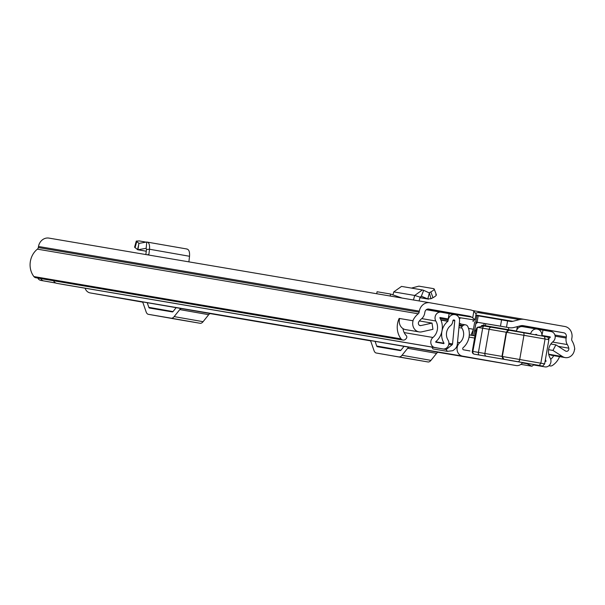 <?xml version="1.0" encoding="UTF-8"?>
<svg xmlns="http://www.w3.org/2000/svg" width="605" height="605" viewBox="0 0 605 605"><rect width="100%" height="100%" fill="white"/><g stroke="black" fill="none" stroke-linecap="round" stroke-linejoin="round"><path stroke-width="0.91" d="M405.652 329.627A8.841 7.835 99.6 0 1 405.607 329.619A8.841 7.835 99.6 0 1 405.569 329.612A8.841 7.835 99.6 0 1 399.618 318.502L412.844 320.741A18.657 16.539 -80.4 0 1 418.221 313.791A2.458 2.178 99.6 0 0 419.144 312.195L419.333 311.136A10.066 8.924 -80.4 0 1 429.8 302.757A10.066 8.924 -80.4 0 1 429.845 302.765L470.229 309.866A14.732 13.053 99.6 0 1 473.881 311.159L475.59 313.413M482.941 312.346L472.535 310.524M476.12 313.042L478.018 312.551A14.732 13.053 -80.4 0 1 482.903 312.346L524.399 319.387A14.732 13.053 99.6 0 1 524.467 319.402L564.851 326.503A10.066 8.924 -80.4 0 1 571.906 337.961L571.717 339.027A2.458 2.178 99.6 0 0 572.043 340.842A18.657 16.539 -80.4 0 1 574.75 349.214L574.516 349.168A8.841 7.835 99.6 0 1 565.199 357.6A8.841 7.835 99.6 0 1 565.153 357.593A8.841 7.835 99.6 0 1 562.582 356.587L552.94 350.431L555.897 344.865L565.539 351.021A2.458 2.178 -80.4 0 0 568.791 348.162L558.264 346.378M507.595 320.922L506.491 327.207L500.479 326.163L501.575 319.871L510.348 321.406A7.366 6.526 -80.4 0 0 510.386 321.406A7.366 6.526 -80.4 0 0 512.828 321.308L519.514 319.599L478.018 312.551M506.491 327.207L509.085 327.66A14.732 13.053 99.6 0 0 509.153 327.676A14.732 13.053 99.6 0 0 514.046 327.464L520.723 325.755A7.366 6.526 -80.4 0 1 523.174 325.656A7.366 6.526 -80.4 0 1 523.204 325.656L563.754 332.788A3.683 3.267 -80.4 0 1 566.333 336.977L566.144 338.044A8.841 7.835 99.6 0 0 567.316 344.578A12.274 10.882 -80.4 0 1 568.791 348.162M524.399 319.387A14.732 13.053 99.6 0 0 519.514 319.599M413.071 320.786A8.841 7.835 99.6 0 0 419.031 331.895A8.841 7.835 99.6 0 0 419.068 331.903A8.841 7.835 99.6 0 0 421.791 331.827L432.938 329.332L432.038 323.093L420.891 325.588A2.458 2.178 -80.4 0 1 418.804 321.792A12.274 10.882 -80.4 0 1 421.405 318.918A8.841 7.835 99.6 0 0 424.718 313.178L424.899 312.112A3.683 3.267 -80.4 0 1 428.733 309.049A3.683 3.267 -80.4 0 1 428.748 309.049L469.298 316.181A7.366 6.526 -80.4 0 1 471.59 317.118L472.709 317.875L473.881 311.159M501.575 319.871L475.802 315.455M458.885 317.549L475.001 320.053L476.18 313.284M474.411 320.181C475.515 320.242 474.948 319.47 472.709 317.875M471.59 317.118L427.727 309.949M500.479 326.163L476.135 322.057M548.667 354.008L549.121 354.296A8.841 7.835 99.6 0 0 551.699 355.309A8.841 7.835 99.6 0 0 551.737 355.316A8.841 7.835 99.6 0 0 551.783 355.316M403.013 328.621A12.274 10.882 99.6 0 0 406.235 335.586L406.28 335.631A1.966 1.739 99.6 0 1 406.326 338.399L405.925 338.876A3.683 3.267 99.6 0 1 402.953 340.063A3.683 3.267 99.6 0 1 402.938 340.055A3.683 3.267 99.6 0 1 401.047 338.883A18.657 16.539 99.6 0 1 399.164 318.419L412.844 320.741M550.701 359.272A12.274 10.882 99.6 0 0 553.734 355.649M429.754 302.75L49.013 238.113A10.066 8.924 99.6 0 0 48.967 238.105A10.066 8.924 99.6 0 0 38.493 246.485L38.312 247.551A2.458 2.178 -80.4 0 1 37.389 249.147A18.657 16.539 99.6 0 0 33.895 276.561L401.047 338.883M402.953 340.063L35.801 277.74A3.683 3.267 -80.4 0 1 35.801 277.74A3.683 3.267 -80.4 0 1 35.786 277.733A3.683 3.267 -80.4 0 1 33.895 276.561M549.128 365.541A3.683 3.267 99.6 0 0 550.187 365.949A3.683 3.267 99.6 0 0 550.21 365.957A3.683 3.267 99.6 0 0 552.365 365.488A18.657 16.539 99.6 0 0 559.587 356.647M55.91 283.064L40.83 280.41A4.908 4.348 -80.4 0 1 37.835 278.081M40.747 278.58A4.908 4.348 99.6 0 0 43.742 280.901L40.83 280.41M55.842 283.034L43.742 280.901M399.618 318.502L399.164 318.419M548.599 349.69L552.94 350.431M550.845 344.011L555.897 344.865M419.409 320.945L432.038 323.093M482.903 312.346A14.732 13.053 -80.4 0 1 482.971 312.354L524.331 319.38M376.726 293.743L377.074 291.746L390.535 294.03L401.992 298.031M390.187 296.026L390.535 294.03M419.068 300.935L420.12 297.138L421.541 296.306L427.773 298.915L419.999 297.592M413.449 299.982L414.712 295.452L422.403 289.954L401.523 286.407L393.764 291.897L392.925 294.862M422.403 289.954L423.681 290.324L421.337 296.246M423.681 290.324L429.368 292.949M429.429 292.722L427.773 298.915L430.987 298.741L432.998 297.698C436.122 295.958 437.044 294.869 435.774 294.431M429.316 292.707L430.987 298.741M429.346 292.691L430.836 291.912C433.959 290.173 434.889 289.084 433.611 288.645L418.894 286.15L411.423 288.093M436.371 294.779L434.208 288.993L433.611 288.645M146.176 248.315L146.758 242.023L138.893 243.407L137.925 249.752L146.1 248.315L146.493 249.472L145.858 254.554M148.792 255.053L148.845 254.607L146.992 254.743M188.889 261.859L189.531 256.278C189.826 251.65 188.866 249.237 186.643 249.041M146.145 242.136L139.324 240.934L136.284 241.085L138.961 243.391M136.284 241.085L134.597 247.127L137.569 249.661L138.681 244.821M137.925 249.752L146.274 251.219M189.531 256.278L149.511 249.237C149.828 244.617 148.913 242.212 146.758 242.023L187.187 249.048M146.493 249.472L149.511 249.237L148.845 254.607M300.292 328.78L288.388 326.942M446.709 353.562L458.567 355.642L446.709 353.562M466.168 356.814L478.033 358.894L466.168 356.814M469.987 350.953L463.596 349.826A1.225 1.089 99.6 0 1 463.165 347.656A16.819 14.906 -80.4 0 0 467.93 326.798A3.683 3.267 99.6 0 0 465.578 324.855A3.683 3.267 99.6 0 0 463.044 325.596L462.144 326.36A1.225 1.089 99.6 0 0 461.902 328.076A10.436 9.249 -80.4 0 1 459.83 342.664A7.608 6.746 99.6 0 0 457.198 350.545A7.608 6.746 99.6 0 0 462.5 356.118L516.073 365.533A7.608 6.746 99.6 0 0 516.103 365.541A7.608 6.746 99.6 0 0 522.637 362.577M85.108 288.207A7.608 6.746 99.6 0 0 90.19 292.918L142.417 302.099M428 361.964L376.227 353.002A8.841 4.091 -80 0 0 376.227 353.002A8.841 4.091 -80 0 1 373.988 350.522L371.069 342.067A5.891 2.73 100 0 0 369.579 340.418L369.572 340.418A5.891 2.73 100 0 1 369.579 340.418L438.542 352.299A5.891 2.73 -80 0 0 436.576 353.365L430.957 360.368A8.841 4.091 100 0 1 428 361.964L405.153 358.084A8.841 4.091 100 0 1 405.146 358.084A8.841 4.091 100 0 1 405.138 358.084M141.699 301.736A5.891 2.73 100 0 1 141.706 301.736L210.669 313.617A5.891 2.73 -80 0 0 208.702 314.683L203.083 321.686A8.841 4.091 100 0 1 200.134 323.282L177.288 319.41A8.841 4.091 100 0 1 177.273 319.402A8.841 4.091 100 0 1 177.265 319.402L148.346 314.32A8.841 4.091 -80 0 0 148.354 314.32L177.288 319.41M453.531 354.795L445.318 353.38L453.531 354.795M404.095 346.279L400.994 350.144A2.458 1.134 -80 0 1 400.17 350.59L377.323 346.71A2.458 1.134 -80 0 1 376.703 346.022L375.092 341.356M395.64 356.353L409.283 358.727L395.64 356.353M399.073 356.882A8.841 4.091 -80 0 0 402.022 355.286L430.957 360.368M436.576 353.365L407.641 348.276L402.022 355.286M407.641 348.276A5.891 2.73 100 0 1 409.615 347.209M176.221 307.597L173.121 311.469A2.458 1.134 -80 0 1 172.296 311.908L149.45 308.028A2.458 1.134 -80 0 1 148.83 307.34L147.219 302.674M167.767 317.67L181.409 320.045L167.767 317.67M141.706 301.736A5.891 2.73 100 0 1 143.196 303.385L146.115 311.84A8.841 4.091 -80 0 0 148.346 314.32L171.2 318.2A8.841 4.091 -80 0 0 174.149 316.604L203.083 321.686M208.702 314.683L179.776 309.594L174.149 316.604M179.776 309.594A5.891 2.73 100 0 1 181.742 308.535M461.192 324.106A2.087 2.057 100.7 0 0 460.337 323.63L459.331 323.35M460.942 317.897L459.293 318.578M477.194 315.697L475.848 315.228M472.346 335.442L473.428 329.264L470.932 335.2M468.52 328.409L473.428 329.264L474.736 321.762M474.615 338.044L469.049 337.098M541.505 363.325L539.441 362.955M505.009 356.935L521.858 359.862M546.451 336.773L544.409 336.403C548.803 337.998 546.731 334.883 548.871 339.685L545.067 339.004L540.84 363.189L502.339 356.466L506.559 332.281L545.067 339.004L544.409 336.403L509.327 330.269A2.458 2.412 -80.8 0 0 506.559 332.281L508.949 330.209L484.113 326.019L477.405 327.297L506.196 332.221L501.976 356.405L472.86 351.429A2.458 1.883 99.7 0 0 474.29 354.175L541.384 365.798A2.458 2.216 -80.4 0 1 541.384 365.798L541.014 365.738A2.458 2.216 -80.4 0 1 541.014 365.738L527.136 363.34A2.458 2.216 -80.4 0 1 527.136 363.34L509.244 360.315A2.458 2.216 -80.4 0 1 509.259 360.323A2.458 2.216 -80.4 0 1 509.244 360.315L509.244 360.315A2.458 2.458 0 0 0 509.259 360.323A2.458 1.097 -80 0 1 509.236 360.315M504.29 359.302A2.458 2.412 99.2 0 1 502.339 356.466L503.882 359.234M516.693 361.571L541.399 365.798C541.785 366.721 542.866 366.078 544.651 363.87L540.84 363.189L539.342 365.428M518.19 361.707A2.458 1.119 100 0 0 519.718 359.476L523.938 335.291A2.458 1.119 -80 0 0 523.257 332.69L509.357 330.277A2.458 2.412 -80.8 0 0 509.327 330.269L509.297 330.269M484.938 326.118L491.449 327.237A2.458 1.974 -80.3 0 1 491.457 327.237A2.458 1.974 -80.3 0 0 489.097 329.309L484.87 353.501A2.458 1.974 99.7 0 0 486.39 356.262M477.012 327.638L476.143 329.279L472.293 351.331L472.86 351.429L477.405 327.297M524.996 362.947L496.032 357.933L524.996 362.947A3.683 3.328 99.6 0 1 524.648 362.864M474.66 358.289L465.457 356.7L474.66 358.289M469.306 334.92L474.986 335.904M455.194 355.037L445.991 353.449L455.194 355.037M439.948 317.549L448.214 318.956L449.144 313.632L441.015 312.203A5.649 5.006 99.6 0 0 440.992 312.203A5.649 5.006 99.6 0 0 435.88 314.812A5.649 5.006 99.6 0 0 435.827 321.005A12.032 10.663 -80.4 0 1 432.953 337.477A5.649 5.006 99.6 0 0 430.904 343.337A5.649 5.006 99.6 0 0 434.851 347.527L442.898 348.941A5.649 5.006 99.6 0 0 442.92 348.941A5.649 5.006 99.6 0 0 448.071 346.272A5.649 5.006 99.6 0 0 448.01 340.01A10.187 9.03 -80.4 0 1 450.513 325.687A5.649 5.006 99.6 0 0 452.684 321.973L452.888 320.771A0.983 0.87 -80.4 0 1 453.909 319.954L453.856 319.947M448.214 318.956L440.092 317.527L439.865 317.905A17.432 15.45 -80.4 0 1 435.698 341.764L435.781 342.203L443.82 343.617L444.047 343.232A15.594 13.817 -80.4 0 1 447.874 321.308L448.176 319.947A6.383 5.657 -80.4 0 1 454.816 314.63A6.383 5.657 -80.4 0 1 454.847 314.638L455.172 314.691A6.141 5.437 99.6 0 1 459.543 321.149L457.327 344.29A6.632 5.876 99.6 0 1 454.748 349.183L452.865 350.688L447.329 351.354L446.195 349.516L452.079 344.835A1.225 1.089 99.6 0 0 452.555 343.935L454.771 320.786A0.734 0.65 99.6 0 0 454.242 320.015M535.357 334.815A0.734 0.65 99.6 0 1 536.06 334.399L536.385 334.459A0.983 0.87 -80.4 0 1 537.058 335.109M516.39 331.033L483.077 325.316A2.208 1.959 99.6 0 0 481.603 325.717L481.202 326.027M530.608 333.975L530.691 333.657A6.141 5.437 99.6 0 1 536.96 329.075A6.141 5.437 99.6 0 0 536.96 329.075L537.316 329.135A6.383 5.657 -80.4 0 1 541.853 335.957M516.277 331.464L516.337 331.222A6.141 5.437 -80.4 0 1 517.093 329.407A6.141 5.437 -80.4 0 1 522.607 326.639L519.453 326.08M475.984 330.179L474.509 331.358M477.7 322.336L475.825 323.834M65.03 284.796A5.649 5.006 -80.4 0 1 65.007 284.789A5.649 5.006 -80.4 0 1 64.977 284.789L56.938 283.374A5.649 5.006 -80.4 0 1 53.52 280.743M535.122 364.717A5.649 5.006 99.6 0 0 536.938 365.473L544.976 366.887A5.649 5.006 99.6 0 0 545.007 366.895A5.649 5.006 99.6 0 0 550.119 364.286A5.649 5.006 99.6 0 0 550.172 358.084A12.032 10.663 -80.4 0 1 553.046 341.621A5.649 5.006 99.6 0 0 555.087 335.752A5.649 5.006 99.6 0 0 551.147 331.57L543.018 330.141L541.891 335.427M517.093 329.407L517.593 326.556M536.96 329.075L522.607 326.639A6.141 5.437 -80.4 0 1 522.637 326.639L536.938 329.067M516.753 330.058L517.351 326.617M537.86 329.264L543.018 330.141M548.841 338.679A17.432 15.45 -80.4 0 1 550.3 337.325L550.217 336.887L542.095 335.457M545.082 361.419L546.133 361.185A17.432 15.45 -80.4 0 1 545.37 359.748M508.434 329.634L508.782 327.615M522.372 362.94L526.97 363.718L526.69 363.265M526.97 363.718L531.954 366.237L533.64 364.891L533.338 364.407M531.954 366.237L520.897 364.361M447.329 351.354L432.976 348.919L431.841 347.081L446.195 349.516M509.153 327.676L476.135 322.072L509.085 327.66M427.538 309.095L469.298 316.181M426.586 309.503L427.236 309.616M521.487 325.611L563.754 332.788M549.121 354.296L562.582 356.587M419.431 325.339L420.891 325.588M552.531 342.067L567.316 344.578M555.156 336.176L566.144 338.044M554.906 335.041L566.333 336.977M37.389 249.147L418.221 313.791M38.312 247.551L419.144 312.195M38.493 246.485L419.333 311.136M475.878 315.031L512.828 321.308M475.84 321.936L476.937 315.651M477.111 322.155L478.207 315.863M473.163 321.482L473.42 320.015M393.764 291.897L414.712 295.452L420.12 297.138M430.836 291.912L432.998 297.698M421.133 296.238L421.541 296.306M136.722 241.713L135.036 247.755M90.19 292.918L462.5 356.118M210.23 313.617L288.396 326.889L210.23 313.617M300.988 329.022L370.305 340.789L300.988 329.022M516.103 365.541L438.103 352.299L516.073 365.533M457.524 342.271L459.83 342.664M458.93 327.57L461.902 328.076M463.044 325.596L459.18 324.938M459.097 325.838L462.144 326.36M400.881 350.272L376.703 346.022M376.227 353.002L405.153 358.084L376.219 353.002M173.007 311.598L148.83 307.34M200.134 323.282L171.2 318.2M476.097 321.996L473.707 335.684M484.113 326.019A2.458 1.316 -80.2 0 0 482.661 328.205L478.442 352.39A2.458 1.316 99.8 0 0 479.319 355.044M523.257 332.69L544.409 336.403M507.497 359.869A3.683 3.328 99.6 0 0 507.512 359.877A3.683 3.328 99.6 0 0 507.534 359.877L525.775 363.068M496.032 357.933A3.683 3.328 99.6 0 0 496.047 357.933A3.683 3.328 99.6 0 0 496.07 357.941L495.253 357.805M512.828 360.792A3.683 3.328 99.6 0 0 513.532 361.003M454.816 314.63L449.137 313.67L454.786 314.623M482.503 325.309L516.383 331.064M536.007 334.391L536.385 334.459M421.753 318.616L435.827 321.005M404.17 332.591L432.953 337.477M452.555 343.935L448.887 343.307M452.986 320.484L454.771 320.786M516.337 331.222L530.691 333.657M440.992 312.203L426.298 309.707L440.962 312.195M56.938 283.374L434.851 347.527M64.977 284.789L442.898 348.941M533.565 364.951L544.976 366.887L533.565 364.951M533.61 364.913L536.938 365.473M435.661 341.802L444.047 343.232M440.969 320.136L447.874 321.308M440.894 319.947L447.965 321.142M440.251 318.601L448.176 319.947M541.861 335.896L550.3 337.325M541.891 335.473L550.217 336.887M545.15 361.019L546.133 361.185M483.811 325.445L484.159 323.433M485.444 325.732L485.792 323.713M448.789 344.283L452.079 344.835M48.967 238.105L429.8 302.757M551.737 355.316L565.199 357.6M405.607 329.619L419.068 331.903M548.917 365.738L550.21 365.957M473.027 321.459L473.284 319.992M419.968 297.683L428.574 299.142M137.774 249.752L146.266 251.249M459.293 323.788L465.578 324.855M476.143 322.004L473.753 335.692M472.293 351.331A2.458 2.458 0 0 0 474.29 354.175M516.685 361.571L509.259 360.323M508.934 330.209L491.449 327.237M548.871 339.685L544.651 363.87M507.512 359.877L496.047 357.933M65.007 284.789L442.92 348.941"/></g></svg>
